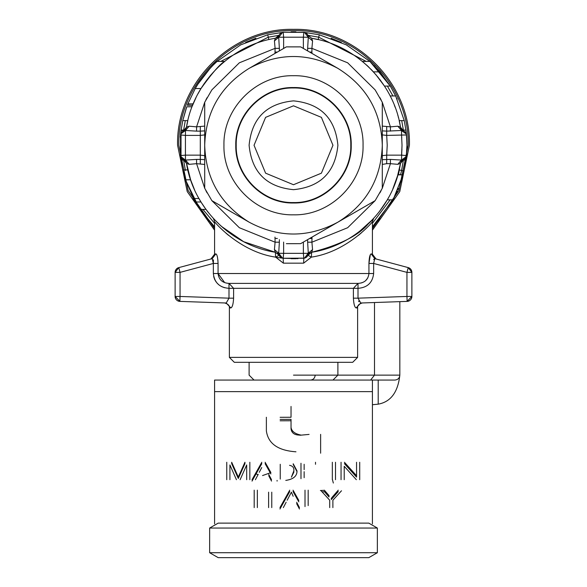 <?xml version="1.0" encoding="UTF-8"?>
<svg xmlns="http://www.w3.org/2000/svg" width="587" height="587" viewBox="0 0 587 587"><rect width="100%" height="100%" fill="white"/><g stroke="black" fill="none" stroke-linecap="round" stroke-linejoin="round"><path stroke-width="0.88" d="M218.188 523.12L368.812 523.12L377.36 528.051L209.64 528.051L377.36 528.051L377.36 552.719L209.64 552.719L377.36 552.719L368.812 557.65L218.188 557.65L209.64 552.719L209.64 528.051L218.188 523.12L209.64 528.051M271.524 481.098L268.714 475.734M268.714 474.34L271.524 479.704M299.458 509.002L296.648 503.639M296.648 502.245L299.458 507.608M254.193 507.608L254.193 490.167M257.348 490.167L257.348 507.608M293.045 490.167L298.834 500.476M286.14 502.245L283.33 507.608M279.955 507.608L289.743 490.167M331.831 497.607L338.266 490.167M341.495 490.776L332.88 500.219L332.88 507.608M329.718 507.608L329.718 500.219L321.104 490.776M324.34 490.167L329.006 495.56L329.006 496.954L324.34 491.561M265.111 462.262L270.901 472.572M258.207 474.34L255.396 479.704M252.021 479.704L261.809 462.262M304.147 471.654L304.147 477.693M300.984 478.698L300.984 463.268M304.147 464.28L304.147 469.644M359.714 462.262L359.714 479.704M356.346 479.704L344.217 466.269L344.217 479.704M341.054 479.704L341.054 462.262M344.422 462.262L356.551 475.697L356.551 462.262M332.337 479.704L332.337 462.262M335.5 462.262L335.5 479.704M293.207 463.767L297 470.891C297.073 476.13 293.331 479.3 285.781 480.401M277.086 480.401L277.086 481.098M246.679 479.704L246.679 464.948L240.12 479.704M236.436 479.704L229.921 464.948L229.921 479.704M226.758 479.704L226.758 462.262M231.689 462.262L238.3 477.062L244.94 462.262L244.94 463.657L238.3 478.456L231.689 463.657L231.689 462.262M249.842 462.262L249.842 479.704M308.175 490.167L308.175 505.598M305.013 506.603L305.013 490.167M271.766 492.177L271.766 507.608M268.604 507.608L268.604 492.177M291.035 406.453L291.035 417.269L280.124 417.306M266.373 417.269L266.373 418.663M320.627 434.358L320.627 452.496M295.965 451.799C277.989 450.559 268.12 443.589 266.373 430.873L266.373 419.36M280.124 419.397L291.035 419.36L291.035 427.387C291.614 431.291 294.909 433.852 300.896 435.055C294.916 435.385 291.622 433.287 291.035 428.781L291.035 420.762L280.124 420.798M214.578 523.809L214.578 380.068L394.897 380.068C397.913 379.745 399.556 378.101 399.828 375.137C397.942 392.226 390.737 401.897 378.204 404.164L372.422 404.737L372.422 409.066M372.422 523.809L372.422 380.068M259.249 472.33L261.758 467.538M287.182 500.227L291.394 492.177L293.177 496.286M266.373 420.754L266.373 430.873M320.627 453.193L320.627 435.055M291.035 417.269L291.035 407.158M280.241 479.087L280.241 465.674M293.845 470.855L293.845 472.249L291.416 477.158L293.845 470.855C294.153 467.751 292.715 465.909 289.538 465.337M296.978 471.588L293.207 464.464M280.241 477.693L280.241 464.28M265.111 463.657L270.901 473.966M252.021 481.098L261.809 463.657M293.045 491.561L298.834 501.87M279.955 509.002L289.743 491.561M291.035 420.762L291.035 419.36M291.035 427.387L291.035 428.781M238.3 477.062L238.3 478.456M344.422 463.657L356.551 477.092L356.551 475.697M331.824 499.001L338.266 491.561M331.303 498.209L331.303 499.603M370.624 380.068L374.499 375.137L374.499 302.532M315.204 375.137C314.801 378.27 313.157 379.921 310.274 380.068M399.828 301.645L399.828 375.137L337.892 375.137L332.961 380.068M214.578 391.632L372.422 391.632L372.422 404.707L378.204 404.164L378.204 380.068M322.109 491.877L324.486 491.73M315.505 462.262L315.505 464.28L315.505 462.262M309.078 434.409L299.942 435.253M262.543 475.558L270.269 472.843M256.115 473.804L257.972 474.788M320.392 490.512L324.486 490.336M333.343 483.042L332.337 479.234M358.004 283.389L228.996 283.389L228.996 288.32L233.604 288.32L233.604 298.167C233.266 304.059 232.349 307.317 230.867 307.94L229.378 307.882L229.378 357.38L234.308 362.311L352.692 362.311L357.622 357.38L357.622 307.882L356.133 307.94C354.651 307.324 353.741 304.066 353.396 298.167L353.396 288.32L233.604 288.32L228.996 283.389L358.004 283.389L353.396 288.32L358.004 288.32L358.004 283.389C364.527 283 368.166 279.713 368.937 273.52L368.937 263.453C369.194 257.48 369.942 254.296 371.182 253.877L372.422 254.23L372.422 221.688C372.195 222.568 346.778 251.97 311.359 257.128L303.626 263.167L283.374 263.167L275.641 257.128C240.222 251.97 214.857 222.598 214.578 221.688L214.578 254.23L215.818 253.877C217.051 254.281 217.806 257.473 218.063 263.453L218.063 273.52C218.841 279.72 222.48 283.007 228.996 283.389L227.888 283.338M229.378 357.38L229.378 307.882L229.378 357.38L357.622 357.38L357.622 307.882L357.622 357.38M397.157 177.399L400.495 163.421L397.781 164.338L390.421 163.678L382.291 188.273L375.137 200.666L347.658 227.727L311.91 242.196L312.563 249.666L308.3 253.144L304.47 258.148L283.183 258.251L283.374 263.167M243.854 241.771L275.347 252.263L275.641 257.128L279.082 255.235L280.718 257.319M304.726 258.082L303.817 258.251L303.626 263.167M306.282 257.319L307.918 255.235L311.359 257.128L311.653 252.263C339.462 245.131 358.312 235.71 368.188 223.999C377.61 215.106 374.711 217.586 359.479 231.432L364.527 227.316L359.479 231.432A4.931 4.931 0 0 0 359.471 231.432M358.422 235.35L361.24 232.973M363.375 231.058L366.589 227.983M218.063 263.38L217.865 259.74M220.426 227.998L223.588 231.029M225.936 233.127L228.578 235.35M372.422 254.23L376.084 258.992L374.763 258.64L371.182 253.877L370.441 254.487M370.353 254.655L368.937 263.453L373.648 263.453L373.648 273.52C372.562 282.707 367.352 287.637 358.004 288.32L358.004 298.167L353.396 298.167M408.229 267.613L411.883 272.375L406.952 272.375L406.952 296.457L358.004 298.167L360.785 303.009L407.129 301.388L411.883 296.457L411.883 272.375A4.931 4.931 0 0 0 408.229 267.613L411.883 272.375A4.931 4.931 0 0 0 408.229 267.613L374.763 258.64L373.648 263.453L406.952 272.375L408.229 267.613L376.084 258.992M213.426 259.85L213.352 263.453L218.063 263.453M233.604 298.167L228.996 298.167L228.996 288.32C219.663 287.645 214.446 282.714 213.352 273.52L213.352 263.453L212.237 258.64L215.818 253.877M212.237 258.64L178.771 267.613L212.237 258.64L210.916 258.992L214.578 254.23M213.294 218.371L221.262 226.259L243.561 241.617M308.263 253.305L303.369 253.342L303.817 258.251L283.183 258.251L282.53 258.148L278.7 253.276L279.082 255.235L275.347 252.263L279.03 255.11A4.931 4.931 0 0 0 279.023 255.11M308.212 254.252L307.918 255.235L309.356 253.305M309.444 253.232L311.653 252.263A4.931 4.931 0 0 0 311.455 252.3M387.295 199.844L392.967 199.844L387.295 199.844L388.887 197.019M392.769 189.117L397.949 174.713M397.913 174.838L403.027 174.867L397.993 174.552M386.701 163.678L390.421 163.678L390.421 159.407L401.508 160.068L402.022 145.275L401.574 155.137L386.701 155.137L386.701 163.678L382.291 164.433M367.829 277.893L365.694 280.579M362.311 282.611L361.291 282.949M224.667 282.604L218.063 273.52L373.648 273.52M373.648 259.601L374.601 258.618M298.02 258.632L283.433 258.273M278.7 253.32L278.7 253.445A4.931 4.931 0 0 0 283.183 258.251L275.721 257.319M199.771 199.969L198.927 198.501L193.306 198.501L195.244 201.994L200.989 201.994L205.949 209.398L201.231 202.398M186.387 162.702L190.621 179.798L194.568 189.872M198.795 198.259L201.495 202.823M197.87 93.971L200.981 88.549M203.858 84.102L210.667 75.165M220.367 65.098L224.616 61.415C220.11 63.917 212.23 72.964 200.989 88.542L198.068 93.604M196.051 97.515L192.609 105.3L187.319 105.3L187.884 103.833L193.145 103.965M192.573 105.381L192.338 105.99M187.319 105.3L187.759 104.148L193.218 103.796M192.044 106.753L186.769 106.797L182.762 120.606L186.042 108.881M182.762 120.606L187.818 120.606L186.505 127.122L189.161 126.205L196.579 126.858L204.709 102.27L211.863 89.877L239.342 62.809L275.09 48.347L274.437 40.87L275.347 38.28L277.57 37.289M185.536 161.22L186.505 163.421C193.417 207.923 230.845 245.359 275.347 252.263L274.437 249.666L278.7 253.136M283.183 258.251L283.631 253.342L278.7 253.276L274.43 249.548L275.09 242.196L239.342 227.727L211.87 200.666L204.709 188.273L196.579 163.678L189.102 164.331L186.505 163.421L183.533 159.693L185.47 161.131M303.369 242.101L303.369 253.342L283.631 253.342L283.631 242.101M312.563 249.666L311.653 252.263L307.918 255.235L311.653 252.263C356.155 245.359 393.584 207.923 400.495 163.421L403.467 159.693L401.581 170.494L399.182 169.936L397.15 177.421M393.378 199.088L403.108 174.552M396.519 192.8L395.168 195.64M401.779 179.145L403.988 171.052L401.581 170.494L400.554 174.552M394.735 196.491L395.954 194.018M396.452 192.947L397.37 190.922M393.385 199.074L394.816 196.329M394.369 197.203L393.598 198.677M395.051 195.867L394.86 196.241M402.843 175.528L402.249 177.59M401.934 178.639L400.297 183.577M398.441 188.39L397.854 189.799M395.198 195.566L395.506 194.95M394.493 196.968L394.75 196.469M396.188 193.519L396.753 192.294M393.341 199.154L393.539 198.78M396.137 193.629L395.697 194.546M394.449 197.056L394.251 197.437M401.625 161.014L402.733 160.068L405.984 160.068L406.475 155.694M406.417 156.296L406.952 145.268L406.578 136.052M406.263 157.749L406.072 159.4M405.984 160.06L403.988 171.052M377.712 76.824L384.456 86.076L390.289 86.076L380.002 71.863L373.427 71.863L371.109 69.42M368.966 67.285L366.42 64.9M384.456 86.076L375.841 74.586M368.21 66.566L367.279 65.685M401.376 130.475L406.292 133.983A4.931 4.931 0 0 0 401.515 130.475L401.589 135.568M401.596 135.714L401.772 137.923M401.479 129.345L400.495 127.122L400.987 130.314M309.65 52.067L311.91 52.067L311.91 48.347L307.639 48.347L308.3 37.26L307.918 35.308L318.726 37.186L318.161 39.586L311.653 38.28L312.57 40.987L311.91 48.347L347.658 62.809L375.13 89.877L382.291 102.27L390.421 126.858L397.839 126.205L400.495 127.122L399.182 120.606L404.238 120.606L395.667 95.945L390.164 95.945M406.85 150.118L406.901 148.797M406.916 148.232L406.85 150.206M406.512 155.276L406.593 154.322M406.63 153.816L406.74 152.194M406.769 151.725L406.299 157.455M406.292 157.507L406.769 151.688M397.839 126.205L401.508 130.475L386.701 131.136L386.701 135.406L406.483 134.959A4.931 4.931 0 0 0 406.292 133.983L406.894 141.54M406.916 142.193L406.718 137.938M406.483 134.959L406.952 145.26M406.945 144.013L406.923 142.612M406.057 159.547L406.329 157.184M401.369 161.337L400.495 163.421C393.584 207.923 356.155 245.359 311.653 252.263M379.026 212.068L387.207 200.006L379.026 212.068M396.328 179.938L396.533 179.336M381.183 190.489L379.899 192.896M403.005 159.855L403.467 159.657M213.675 276.536L214.593 279.324M214.607 279.361L216.067 281.892M217.021 283.088L219.193 285.084M221.783 286.676L224.52 287.718M372.422 226.773L379.965 218.716L372.422 226.773L392.96 199.844M186.681 183.511L182.762 169.936L180.965 159.671M195.244 201.994L199.91 209.398L214.578 226.765L207.035 218.716L214.578 226.773L199.91 209.398L185.426 179.798L195.449 202.346M178.771 267.613A4.931 4.931 0 0 0 175.117 272.375L180.048 272.375L178.771 267.613L175.117 272.375L175.117 296.457L179.871 301.388L226.215 303.009L228.996 298.167L180.048 296.457L180.048 272.375L213.352 263.453M192.837 197.599L199.91 209.398L205.949 209.398M190.621 179.798L185.426 179.798M185.375 129.522L184.788 130.094L181.067 130.094L181.009 130.497M180.95 130.982L180.891 131.451M180.429 135.942L180.326 137.241M180.547 134.606L180.657 133.513M184.267 130.475L181.016 130.475L180.921 131.209L182.85 120.21M180.899 159.202L180.972 159.796M180.613 156.619L180.737 157.771M180.605 134.005L180.906 131.319M185.375 161.014L184.267 160.068L181.016 160.068L180.708 157.521M181.016 130.475L181.016 160.068M186.791 183.804L182.762 169.936L187.818 169.936L190.68 179.967L187.818 169.936M210.168 68.275L197.944 84.102L195.244 88.542L187.957 103.642M224.616 61.415L217.08 61.415C217.021 60.967 201.796 76.024 195.244 88.542L200.989 88.542M213.925 64.401L217.08 61.415L240.692 44.854L267.716 34.787L283.183 32.285L303.817 32.285L319.284 34.787L346.308 44.854L369.92 61.415L362.384 61.415M186.615 107.216L186.013 108.955M186.277 108.177L186.681 107.032M203.983 206.617L207.974 212.068L203.983 206.617M222.473 227.316L227.521 231.432L222.473 227.316M185.631 161.337L186.497 163.384M185.419 170.494L183.533 159.693L184.516 159.987M185.631 129.206L186.497 127.159M186.387 127.834L186.505 127.122C193.417 82.62 230.845 45.184 275.347 38.28L279.082 35.308L277.607 37.26M183.628 130.094L185.287 120.606M220.793 61.415L268.274 37.186L279.082 35.308L278.788 36.291M205.817 100.047L207.101 97.64M183.995 130.688L186.505 127.122C193.417 82.62 230.845 45.184 275.347 38.28L279.082 35.308M207.101 192.896L205.817 190.489M274.987 237.104L275.09 242.196L279.361 242.196L278.7 253.276M312.57 249.548L308.3 253.276L307.639 242.196L311.91 242.196L312.013 237.104M406.475 134.878L405.933 130.094L402.212 130.094L401.625 129.522M380.002 71.863L369.92 61.415L390.289 86.076L374.337 65.663M397.12 99.071L396.68 98.088M395.99 96.613L390.289 86.076L395.667 95.945M402.469 130.556L403.467 130.85L400.495 127.122C393.584 82.62 356.155 45.184 311.653 38.28L307.918 35.308L311.653 38.28C356.155 45.184 393.584 82.62 400.495 127.122L403.467 130.85L401.508 129.382M379.899 97.64L381.183 100.047M401.713 120.606L403.372 130.094M401.369 129.206L400.613 127.834M406.952 146.163L406.945 146.779M406.483 134.951L406.542 135.582M405.962 130.277L406.116 131.466M406.512 135.23L406.74 138.356M406.336 133.469L406.087 131.268M406.057 131.011L406.285 132.941M406.453 155.893L406.409 156.362M406.409 156.391L406.329 157.14M397.898 164.331L401.369 160.068L397.781 164.338M402.344 160.009L402.88 159.891M406.483 155.584L406.952 145.268L406.292 156.56L401.508 160.068A4.931 4.931 0 0 0 406.483 155.584L401.574 155.137M404.48 159.121L405.169 158.512L404.48 159.121M229.378 307.882C229.671 305.585 228.079 303.941 224.616 302.951L179.871 301.388L180.048 296.457L175.117 296.457A4.931 4.931 0 0 0 179.871 301.388A4.931 4.931 0 0 1 175.117 296.457M224.616 302.951L226.215 303.009L230.867 307.94L231.755 307.192M231.784 307.14L232.21 306.311M232.232 306.253L232.679 304.998M411.883 296.457A4.931 4.931 0 0 1 407.129 301.388A4.931 4.931 0 0 0 411.883 296.457L406.952 296.457L407.129 301.388L360.785 303.009L356.133 307.94M358.973 301.718L358.584 301.028M404.238 120.599L406.028 130.776M406.424 134.32L406.483 134.9M291.093 258.698L295.907 258.698L291.093 258.698M360.785 303.009L362.384 302.951C358.943 303.912 357.358 305.556 357.622 307.882M268.839 39.586L267.716 34.787L282.993 32.307L267.716 34.794L240.692 44.854L217.08 61.415M279.977 33.892L283.183 32.285L304.47 32.395L308.3 37.26L312.57 40.987M274.43 40.987L278.7 37.26L274.437 40.87M278.7 37.399L282.53 32.395L283.183 32.285L283.631 37.201L303.369 37.201L303.817 32.285A4.931 4.931 0 0 1 308.3 37.098L308.3 37.223M204.709 126.102L196.579 126.858L196.579 131.136L185.492 130.475L189.161 126.205M184.656 130.534L184.12 130.644M283.631 48.442L283.631 37.201L278.7 37.26L279.361 48.347L275.09 48.347L274.987 53.432M189.219 164.338L185.492 160.068L180.708 156.56L180.708 133.983L185.492 130.475L185.426 135.406L200.299 135.406L200.299 131.136L196.579 131.136M182.52 131.422L181.831 132.031L182.52 131.422M182.52 159.121L181.831 158.512M204.709 164.433L196.579 163.678L196.579 159.407L185.492 160.068L185.426 155.137L180.517 155.584A4.931 4.931 0 0 0 185.492 160.068L189.102 164.331M249.299 222.275L248.859 222.025M396.966 178L396.775 178.602M395.917 181.141L395.484 182.359M395.587 182.08L396.034 180.811M396.79 178.558L396.944 178.074M394.757 184.296L395.242 183.019M401.941 149.399L401.912 150.213M406.358 133.667L406.571 135.92M406.593 136.25L406.71 137.894M404.48 131.422L405.169 132.031M390.421 131.136L390.421 126.858L382.291 126.102M311.91 52.067L312.013 53.432M337.701 68.261L338.141 68.518M312.563 40.87L308.3 37.26L303.369 37.201L303.369 48.442M366.207 61.415L318.726 37.186L319.284 34.787L304 32.307L319.284 34.794L346.308 44.854L369.92 61.415M307.353 34.295L306.289 33.224L307.353 34.295M382.291 159.657L390.421 159.407M341.341 42.396L331.119 38.236L341.341 42.396M295.907 31.845L291.093 31.845L295.907 31.845M255.881 38.236L245.66 42.396L255.881 38.236M372.422 230.17L399.769 191.575L409.418 145.268C411.01 83.325 355.443 27.765 293.5 29.35C231.557 27.765 175.99 83.325 177.582 145.268L187.231 191.575L214.578 230.17M204.709 130.879L200.299 131.136L200.299 126.858M180.517 155.584L180.517 134.959L185.426 135.406L185.426 155.137L182.975 155.357M196.579 159.407L200.299 159.407L200.299 155.137L185.426 155.137M200.299 163.678L200.299 159.407L204.709 159.657M379.532 79.12L380.824 80.845M395.146 107.252L394.413 105.367M398.008 116.028L397.883 115.58M398.478 117.76L398.338 117.253L398.478 117.76M386.701 126.858L386.701 131.136L382.291 130.879M381.675 134.827L386.701 135.406L387.222 145.268L386.701 155.137L381.675 155.716M205.325 134.827L200.299 135.406L200.299 155.137L205.325 155.716M375.144 200.644L300.654 243.664L286.368 243.671M375.137 200.666L337.892 222.165C308.3 237.97 278.7 237.97 249.108 222.165L211.856 200.644M382.284 102.248L382.291 145.268C381.183 178.808 366.383 204.437 337.892 222.165L300.632 243.671M382.291 188.273L382.291 145.268C381.183 111.735 366.383 86.106 337.892 68.378L300.632 46.872M204.716 102.248L204.709 145.268C205.817 111.735 220.617 86.106 249.108 68.378L286.346 46.872L300.654 46.872L337.892 68.378C308.3 52.566 278.7 52.566 249.108 68.378L286.368 46.872M204.709 188.273L204.709 145.268C205.817 178.808 220.617 204.437 249.108 222.165L211.863 200.666M223.948 145.268C222.987 108.103 256.336 74.762 293.5 75.716C330.664 74.762 364.013 108.103 363.052 145.268C364.013 182.432 330.664 215.781 293.5 214.82C256.336 215.781 222.987 182.432 223.948 145.268M235.783 145.268C234.998 176.107 262.66 203.777 293.5 202.985C324.34 203.777 352.002 176.107 351.217 145.268C352.002 114.428 324.34 86.766 293.5 87.558C262.66 86.766 234.998 114.428 235.783 145.268C234.998 176.107 262.66 203.777 293.5 202.985C324.34 203.777 352.002 176.107 351.217 145.268C352.002 114.428 324.34 86.766 293.5 87.558C262.66 86.766 234.998 114.428 235.783 145.268M350.791 145.268C351.576 114.656 324.112 87.192 293.5 87.977C262.888 87.192 235.424 114.656 236.209 145.268C235.424 175.887 262.888 203.344 293.5 202.559C324.112 203.344 351.576 175.887 350.791 145.268M249.108 145.268C251.735 172.233 266.535 187.033 293.5 189.667C320.465 187.033 335.265 172.233 337.892 145.268C335.265 118.303 320.465 103.51 293.5 100.876C266.535 103.503 251.735 118.303 249.108 145.268M254.039 145.268L265.595 117.363L293.5 105.807L321.405 117.363L332.961 145.268L321.405 173.172L293.5 184.729L265.595 173.172L254.039 145.268L265.595 117.363L293.5 105.807L321.405 117.363L332.961 145.268L321.405 173.172L293.5 184.729L265.595 173.172L254.039 145.268M283.183 32.285A4.931 4.931 0 0 0 278.7 37.098L278.7 37.223M368.812 523.12L377.36 528.051M237.192 474.501L237.192 475.896M239.511 474.296L239.511 475.69M333.842 495.281L333.842 496.675M293.5 375.137L337.892 375.137L293.5 375.137M218.063 273.52L213.352 273.52M279.052 255.169C279.933 255.382 278.7 254.413 275.347 252.263C230.845 245.359 193.417 207.923 186.505 163.421L183.533 159.693M390.142 199.844L372.422 223.295M398.456 174.867L400.495 163.399L403.467 159.693M214.578 223.295L202.911 209.398M186.505 127.115L183.533 130.85M279.361 239.635L279.361 242.196M307.639 242.196L307.639 239.635M400.495 127.122L403.342 130.798M387.383 86.076L392.923 95.945M214.578 228.482L188.133 190.555L178.815 145.268C177.245 83.985 232.217 29.012 293.5 30.583C354.783 29.012 409.755 83.985 408.185 145.268L398.867 190.555L372.422 228.482M309.65 238.469L311.91 238.469M279.361 48.347L279.361 50.908M277.35 52.067L275.09 52.067M275.09 238.469L277.35 238.469M307.639 50.908L307.639 48.347M401.574 135.406L402.022 145.268M249.108 362.311L249.108 375.137L254.039 380.068M337.892 375.137L337.892 362.311M372.422 221.688L373.589 218.503M214.578 221.688L213.411 218.503M278.781 254.633A4.931 4.931 0 0 0 278.414 254.098M277.967 253.599A4.931 4.931 0 0 0 277.592 253.268M303.817 258.251A4.931 4.931 0 0 0 308.3 253.342M400.613 162.702L400.495 163.384L400.613 162.702M186.505 127.152L186.387 127.841M400.495 127.152L400.613 127.841L400.495 127.152M279.992 33.877L280.381 33.488M280.99 33.033L281.525 32.74M282.56 32.388L283.169 32.285M279.03 35.433L275.347 38.28M183.658 159.745L186.505 163.421M307.008 33.877L306.619 33.488M306.01 33.033L305.475 32.74M304.44 32.388L303.831 32.285M180.517 134.959A4.931 4.931 0 0 1 185.485 130.475L185.624 130.475"/></g></svg>
